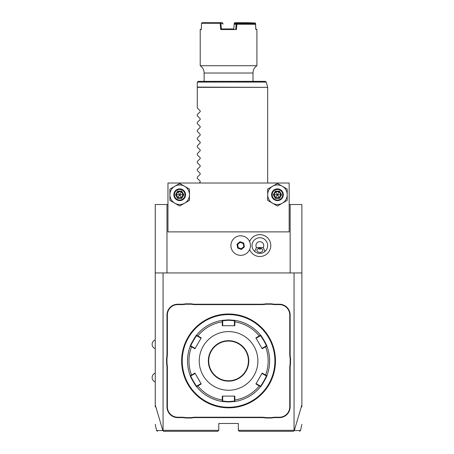 <?xml version="1.0" encoding="UTF-8"?>
<svg xmlns="http://www.w3.org/2000/svg" width="454" height="454" viewBox="0 0 454 454"><rect width="100%" height="100%" fill="white"/><g stroke="black" fill="none" stroke-linecap="round" stroke-linejoin="round"><path stroke-width="0.68" d="M289.17 204.516L301.876 204.516L301.876 406.892M155.251 406.892L155.251 204.516L167.957 204.516M290.146 272.945L290.146 204.516M166.981 272.945L166.981 204.516M249.638 249.501A10.936 10.936 0 0 0 270.783 245.574A10.936 10.936 0 0 0 249.638 241.642M155.251 272.945L301.876 272.945M294.056 272.945L294.056 430.324L294.305 430.517L301.876 404.872M155.251 404.872L162.821 430.517L163.588 431.3L217.812 431.3L218.788 430.324L163.071 430.324L163.071 272.945M294.056 430.324L238.339 430.324L238.339 423.48L218.788 423.48L218.788 430.324M167.373 367.74L166.981 367.74A20.135 20.135 0 0 0 166.59 363.796L166.59 358.047A20.135 20.135 0 0 0 166.981 354.097L166.981 314.974A10.754 10.754 0 0 1 177.735 304.225L181.662 304.225A20.135 20.135 0 0 0 185.612 303.834L185.652 304.225A20.526 20.526 0 0 1 181.662 304.617L177.735 304.617A10.363 10.363 0 0 0 167.373 314.974L167.373 354.097A20.526 20.526 0 0 1 166.981 358.081L166.981 363.756A20.526 20.526 0 0 1 167.373 367.74L167.373 406.863A10.363 10.363 0 0 0 177.735 417.226L181.662 417.226A20.526 20.526 0 0 1 185.652 417.618L191.321 417.618A20.526 20.526 0 0 1 195.311 417.226L261.822 417.226A20.526 20.526 0 0 1 265.806 417.618L271.475 417.618A20.526 20.526 0 0 1 275.464 417.226L279.397 417.226A10.363 10.363 0 0 0 289.754 406.863L289.754 367.74A20.526 20.526 0 0 1 290.146 363.756L290.146 358.081A20.526 20.526 0 0 1 289.754 354.097L289.754 314.974A10.363 10.363 0 0 0 279.397 304.617L275.464 304.617A20.526 20.526 0 0 1 271.475 304.225L265.806 304.225A20.526 20.526 0 0 1 261.822 304.617L195.311 304.617A20.526 20.526 0 0 1 191.321 304.225L185.652 304.225M166.981 367.74L166.981 406.863A10.754 10.754 0 0 0 177.735 417.618L181.662 417.618A20.135 20.135 0 0 1 185.612 418.003L191.361 418.003L191.321 417.618M195.311 417.226L195.311 417.618A20.135 20.135 0 0 0 191.361 418.003M195.311 417.618L261.822 417.618A20.135 20.135 0 0 1 265.766 418.003L271.515 418.003L271.475 417.618M275.464 417.226L275.464 417.618A20.135 20.135 0 0 0 271.515 418.003M275.464 417.618L279.397 417.618A10.754 10.754 0 0 0 290.146 406.863L290.146 367.74A20.135 20.135 0 0 1 290.537 363.796L290.537 358.047L290.146 358.081M289.754 354.097L290.146 354.097A20.135 20.135 0 0 0 290.537 358.047M290.146 354.097L290.146 314.974A10.754 10.754 0 0 0 279.397 304.225L275.464 304.225A20.135 20.135 0 0 1 271.515 303.834L265.766 303.834L265.806 304.225M261.822 304.617L261.822 304.225A20.135 20.135 0 0 0 265.766 303.834M261.822 304.225L195.311 304.225A20.135 20.135 0 0 1 191.361 303.834L185.612 303.834M162.821 430.517C154.445 430.528 154.456 430.528 162.85 430.523L163.071 430.324M238.339 430.324L239.315 431.3L293.539 431.3L294.271 430.534C302.676 430.528 302.687 430.528 294.305 430.517M166.59 358.047L166.981 358.081M191.361 303.834L191.321 304.225M271.515 303.834L271.475 304.225M290.537 363.796L290.146 363.756M265.766 418.003L265.806 417.618M185.612 418.003L185.652 417.618M166.59 363.796L166.981 363.756M233.889 314.304L231.273 314.077M228.566 407.84A46.921 46.921 0 0 0 275.487 360.919A46.921 46.921 0 0 0 228.566 313.998A46.921 46.921 0 0 0 181.645 360.919A46.921 46.921 0 0 0 228.566 407.84M230.416 407.805L230.711 407.788M233.299 407.601L232.556 407.669M275.482 361.231L275.482 361.543M275.476 361.855L275.47 362.167M275.47 362.161L275.476 361.849M275.482 361.537L275.482 361.225M275.482 360.612L275.482 360.294M275.459 359.403L275.181 355.596M223.243 407.539L225.854 407.76M226.711 314.037L226.421 314.049M223.828 314.236L224.571 314.168M181.645 361.231L181.645 361.543M181.651 361.855L181.662 362.167M181.668 362.434L181.946 366.242M181.645 360.612L181.645 360.294L181.645 360.612M228.566 314.582A46.336 46.336 0 0 0 182.23 360.919A46.336 46.336 0 0 0 228.566 407.255A46.336 46.336 0 0 0 274.897 360.919A46.336 46.336 0 0 0 228.566 314.582M190.271 375.73A41.053 41.053 0 0 1 190.271 346.107A41.053 41.053 0 0 0 190.271 375.73L190.833 375.929L191.849 375.344L191.56 375.038L194.953 373.08L201.224 383.948L196.588 386.672C196.361 387.33 189.59 375.617 190.271 375.73L191.56 375.038A39.606 39.606 0 0 1 191.56 346.799L191.849 346.493L190.833 345.908C190.181 345.993 196.434 335.154 196.701 335.75L197.717 336.335L197.831 335.932L201.224 337.889L194.953 348.757L190.271 346.107C189.585 346.243 196.349 334.519 196.593 335.166L197.831 335.932A39.606 39.606 0 0 1 222.29 321.812L222.698 321.914L222.698 320.74L228.566 320.257L234.429 320.74L234.883 320.354L234.837 325.728L222.29 325.728L222.25 320.354L228.566 319.866L234.883 320.354A41.053 41.053 0 0 1 260.539 335.166C260.766 334.507 267.537 346.226 266.856 346.107L266.294 345.908L261.975 348.405L262.179 348.757L255.903 337.889L260.539 335.166L260.431 335.75C260.687 335.148 266.946 345.988 266.294 345.908M265.278 346.493L265.567 346.799L266.856 346.107A41.053 41.053 0 0 1 266.856 375.73C267.542 375.594 260.778 387.319 260.539 386.672L260.431 386.087L256.107 383.596L255.903 383.948L262.179 373.08L266.856 375.73L266.294 375.929C266.946 375.844 260.692 386.689 260.426 386.087M259.41 385.503L259.296 385.906L260.539 386.672A41.053 41.053 0 0 1 234.883 401.484L228.566 401.977L222.25 401.484L222.29 400.025L222.698 399.929L222.698 396.109L222.29 396.109L234.837 396.109L234.883 401.484L234.429 401.098L228.566 401.586L222.698 401.098L222.698 399.929M255.903 337.889L256.107 338.247L259.41 336.335L259.296 335.932A39.606 39.606 0 0 0 234.837 321.812L234.429 321.914L234.429 325.728L234.837 325.728M234.429 320.74L234.429 321.914M259.41 336.335L260.431 335.75L260.539 335.166A41.053 41.053 0 0 0 234.883 320.354M262.179 348.757L265.567 346.799A39.606 39.606 0 0 1 265.567 375.038L265.278 375.344L266.294 375.929L266.856 375.73A41.053 41.053 0 0 0 266.856 346.107M255.903 383.948L259.296 385.906A39.606 39.606 0 0 1 234.837 400.025L234.429 399.929L234.429 401.098L234.883 401.484A41.053 41.053 0 0 0 260.539 386.672M191.849 375.344L195.158 373.438L194.953 373.08M190.271 346.107L190.833 345.908L190.271 346.107M196.588 335.166A41.053 41.053 0 0 1 222.25 320.354A41.053 41.053 0 0 0 196.588 335.166L196.701 335.75M222.25 320.354L222.698 320.74L222.25 320.354M228.566 390.247A29.323 29.323 0 0 0 257.889 360.919A29.323 29.323 0 0 0 228.566 331.596A29.323 29.323 0 0 0 199.238 360.919A29.323 29.323 0 0 0 228.566 390.247M262.179 373.08L261.975 373.438L265.278 375.344M234.837 396.109L234.429 396.109L234.429 399.929M201.224 383.948L201.02 383.596L197.717 385.503L197.831 385.906A39.606 39.606 0 0 0 222.29 400.025L222.29 396.109M197.717 385.503L196.701 386.087L196.588 386.672A41.053 41.053 0 0 0 222.25 401.484L222.698 401.098L222.25 401.484A41.053 41.053 0 0 1 196.588 386.672L196.701 386.087C196.44 386.689 190.181 375.85 190.833 375.929M194.953 348.757L195.158 348.405L191.849 346.493M197.717 336.335L201.02 338.247L201.224 337.889M222.29 325.728L222.698 325.728L222.698 321.914M228.566 341.073A19.845 19.845 0 0 0 208.721 360.919A19.845 19.845 0 0 0 228.566 380.764A19.845 19.845 0 0 0 248.406 360.919A19.845 19.845 0 0 0 228.566 341.073A19.845 19.845 0 0 1 248.406 360.919A19.845 19.845 0 0 1 228.566 380.764M289.17 231.886L289.17 183.013L167.957 183.013L167.957 231.886L289.17 231.886M287.217 200.384L287.217 189.097L277.439 183.456L267.667 189.097L267.667 200.384L272.553 203.21L277.439 206.031L287.217 200.384M287.217 194.743A9.772 9.772 0 0 0 272.553 186.276A9.772 9.772 0 0 0 272.553 203.21A9.772 9.772 0 0 0 287.217 194.743M277.439 200.606A5.862 5.862 0 0 0 283.307 194.743A5.862 5.862 0 0 0 277.439 188.875A5.862 5.862 0 0 0 271.577 194.743A5.862 5.862 0 0 0 277.439 200.606M277.439 200.021A5.278 5.278 0 0 1 272.162 194.743A5.278 5.278 0 0 1 277.439 189.466A5.278 5.278 0 0 1 282.717 194.743A5.278 5.278 0 0 1 277.439 200.021M279.516 198.341L279.17 197.745L280.907 194.743L279.17 191.741L275.709 191.741L273.972 194.743L275.709 197.745L279.17 197.745L277.439 194.743L281.599 194.743L279.516 191.14L275.362 198.341L279.516 198.341L281.599 194.743M273.28 194.743L277.439 194.743L275.362 191.14L273.28 194.743L275.362 198.341M189.466 200.384L189.466 189.097L179.688 183.456L169.915 189.097L169.915 200.384L174.801 203.21L179.688 206.031L189.466 200.384M189.466 194.743A9.772 9.772 0 0 0 174.801 186.276A9.772 9.772 0 0 0 174.801 203.21A9.772 9.772 0 0 0 189.466 194.743M179.688 200.606A5.862 5.862 0 0 0 185.555 194.743A5.862 5.862 0 0 0 179.688 188.875A5.862 5.862 0 0 0 173.825 194.743A5.862 5.862 0 0 0 179.688 200.606M179.688 200.021A5.278 5.278 0 0 1 174.41 194.743A5.278 5.278 0 0 1 179.688 189.466A5.278 5.278 0 0 1 184.965 194.743A5.278 5.278 0 0 1 179.688 200.021M181.77 198.341L181.418 197.745L183.155 194.743L181.418 191.741L177.957 191.741L176.226 194.743L177.957 197.745L181.418 197.745L179.688 194.743L183.847 194.743L181.77 191.14L177.61 198.341L181.77 198.341L183.847 194.743M175.528 194.743L179.688 194.743L177.61 191.14L175.528 194.743L177.61 198.341M231.534 242.141A9.772 9.772 0 0 1 244.116 236.421A9.772 9.772 0 0 1 249.836 249.002A9.772 9.772 0 0 1 237.255 254.728A9.772 9.772 0 0 1 231.534 242.141M244.354 246.948L243.713 243.083L240.041 241.71L237.016 244.195L237.658 248.06L241.329 249.439L244.354 246.948L243.929 246.789L243.361 243.372L240.115 242.152L237.442 244.354L238.01 247.776L241.256 248.991L243.929 246.789L243.196 243.509L240.149 242.368L237.641 244.434L238.174 247.64L241.222 248.781L243.73 246.715M241.329 249.439L241.222 248.781M237.658 248.06L238.174 247.64M237.016 244.195L237.641 244.434M240.041 241.71L240.115 242.152L237.442 244.354M243.713 243.083L243.196 243.509M241.256 248.991L243.929 246.789M263.723 252.362A7.82 7.82 0 0 0 259.847 237.754A7.82 7.82 0 0 0 255.965 252.362M257.259 252.952A7.82 7.82 0 0 0 257.639 253.077M258.53 253.281A7.82 7.82 0 0 0 261.158 253.281M262.049 253.077A7.82 7.82 0 0 0 262.429 252.952M263.229 247.526L265.017 251.437C261.566 254.098 258.122 254.098 254.671 251.437L256.459 247.526L263.229 247.526A3.91 3.91 0 0 0 257.333 242.578A3.91 3.91 0 0 0 256.459 247.526M259.847 252.367A2.934 2.071 0 0 1 256.913 250.29A2.934 2.071 0 0 1 259.847 248.219A2.934 2.071 0 0 1 262.775 250.29A2.934 2.071 0 0 1 259.847 252.367M258.161 248.593L259.847 249.229L261.527 248.593M197.286 107.938L200.197 110.85L197.286 107.938L197.286 82.327M200.197 110.85L200.197 111.678L197.286 114.59L200.197 111.678M197.286 115.759L200.197 118.67L197.286 115.759L197.286 114.59M200.197 118.67L200.197 119.498L197.286 122.41L200.197 119.498M197.286 123.579L200.197 126.49L197.286 123.579L197.286 122.41M200.197 126.49L200.197 127.319L197.286 130.23L200.197 127.319M197.286 131.399L200.197 134.31L197.286 131.399L197.286 130.23M200.197 134.31L200.197 135.139L197.286 138.05L200.197 135.139M197.286 139.219L200.197 142.13L197.286 139.219L197.286 138.05M200.197 142.13L200.197 142.959L197.286 145.87L200.197 142.959M197.286 147.039L200.197 149.951L197.286 147.039L197.286 145.87M200.197 149.951L200.197 150.779L197.286 153.69L200.197 150.779M197.286 154.859L200.197 157.771L197.286 154.859L197.286 153.69M200.197 157.771L200.197 158.599L197.286 161.511L200.197 158.599M197.286 162.68L200.197 165.591L197.286 162.68L197.286 161.511M200.197 165.591L200.197 166.419L197.286 169.331L200.197 166.419M197.286 170.5L200.197 173.411L197.286 170.5L197.286 169.331M200.197 173.411L200.197 174.24L197.286 177.151L200.197 174.24M197.286 178.32L200.197 181.231L197.286 178.32L197.286 177.151M200.197 181.231L200.197 182.06L199.244 183.013L200.197 182.06M197.32 82.078L198.262 81.351L265.34 81.351L266.288 82.078L197.32 82.078M253.003 73.026L253.003 81.351L204.124 81.351L204.124 73.026C204.039 69.939 202.739 67.498 200.214 65.711L256.913 65.711A8.796 8.796 90 0 0 253.003 73.026L204.124 73.026M255.664 24.266L236.84 24.227L236.948 23.676L255.029 23.676L255.664 24.266L255.801 29.544L256.913 29.544L255.784 28.954L255.426 22.984L255.233 23.285L247.498 23.006L247.691 22.7L255.426 22.984M201.343 28.954L200.214 29.544L201.332 29.544L201.491 23.285L220.162 23.285L220.701 29.544L236.432 29.544L236.88 24.266M247.691 22.7L234.866 22.7L234.247 23.285L233.77 28.965M234.463 23.006L247.498 23.006M255.244 23.875L255.233 23.285M236.948 23.676L234.797 23.676L234.168 24.227M236.432 29.544L235.751 28.954L236.142 24.215L234.179 24.215M220.162 23.285L220.508 22.984L220.905 23.285L221.376 28.954L233.821 28.954M236.142 24.215L236.648 23.676M236.84 24.227L236.142 24.227M223.306 28.954L221.376 28.954L220.701 29.544M220.508 22.984L220.292 22.7L222.267 22.7L222.88 23.285L220.905 23.285M201.491 23.285L202.064 22.7L220.292 22.7M222.959 24.227L222.88 23.285M224.282 28.954L225.218 28.954M231.909 28.954L232.851 28.954M233.776 28.954L233.895 27.529M234.587 23.858L234.633 23.285M247.146 23.285L247.158 23.676M247.856 23.285L247.867 23.676M167.373 354.097L166.981 354.097M167.373 314.974L166.981 314.974M177.735 304.617L177.735 304.225M181.662 304.617L181.662 304.225M195.311 304.617L195.311 304.225M275.464 304.617L275.464 304.225M279.397 304.617L279.397 304.225M289.754 314.974L290.146 314.974M289.754 367.74L290.146 367.74M289.754 406.863L290.146 406.863M279.397 417.226L279.397 417.618M261.822 417.226L261.822 417.618M181.662 417.226L181.662 417.618M177.735 417.226L177.735 417.618M167.373 406.863L166.981 406.863M228.566 401.977L228.566 401.586M228.566 319.866L228.566 320.257M228.566 340.687A20.237 20.237 0 0 0 208.329 360.919A20.237 20.237 0 0 0 228.566 381.156A20.237 20.237 0 0 0 248.798 360.919A20.237 20.237 0 0 0 228.566 340.687M279.516 191.14L275.362 191.14M181.77 191.14L177.61 191.14M267.667 183.013L267.667 87.344L197.286 87.344M197.286 87.094L267.667 87.344M301.876 424.297L300.554 430.528L299.6 431.3M157.532 431.3L156.573 430.528L155.251 424.297M155.251 339.904A4.659 4.659 0 0 0 155.251 348.7M155.251 373.137A4.659 4.659 0 0 0 155.251 381.933M266.288 82.078L267.633 87.094M256.913 29.544L256.913 65.711M200.214 29.544L200.214 65.711"/></g></svg>

